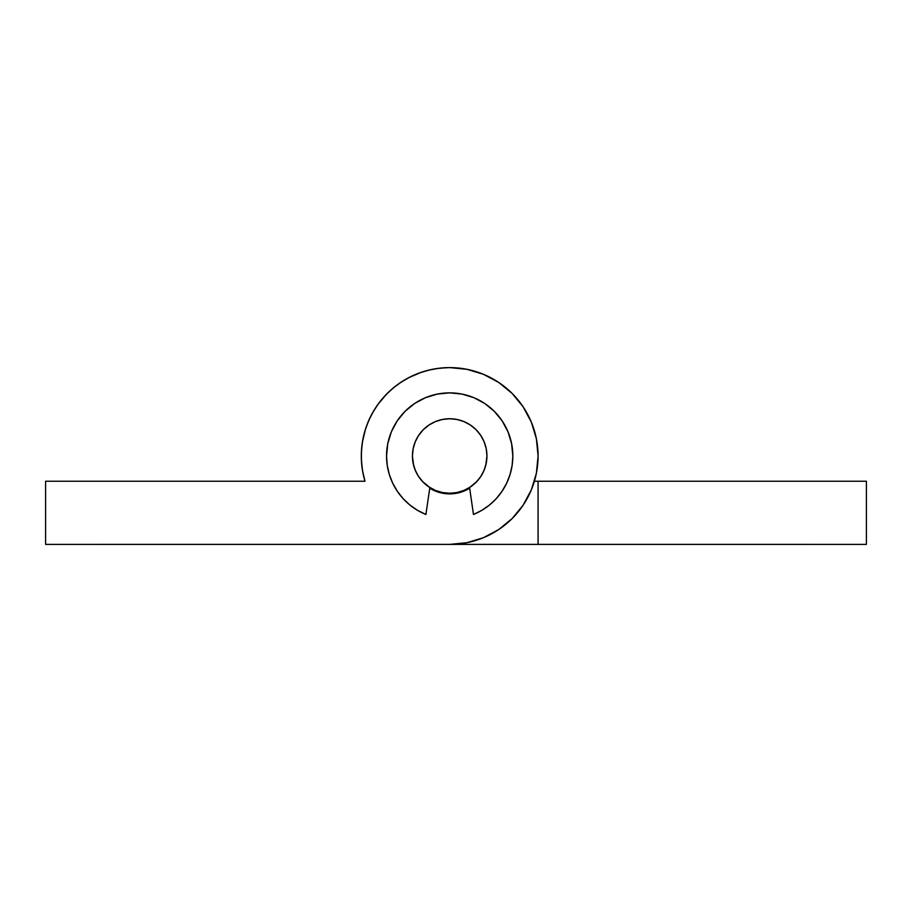<?xml version="1.0" encoding="UTF-8"?>
<svg xmlns="http://www.w3.org/2000/svg" width="912" height="912" viewBox="0 0 912 912"><rect width="100%" height="100%" fill="white"/><g stroke="black" fill="none" stroke-linecap="round" stroke-linejoin="round"><path stroke-width="1.37" d="M449.684 493.882A37.882 37.882 0 0 1 429.757 488.216L435.184 490.998L442.297 493.153L449.684 493.882L457.072 493.153L464.185 490.998L469.646 488.194A37.882 37.882 0 0 1 449.684 493.882L457.072 493.153M365.028 430.578L368.551 420.934L365.028 430.578L362.645 440.576L361.448 450.779L361.437 461.05L362.623 471.253L364.982 481.251L45.6 481.251L364.982 481.251A88.396 88.396 0 0 1 449.684 367.604A88.396 88.396 0 0 1 538.08 456A88.396 88.396 0 0 1 448.67 544.384L45.6 544.396L45.6 481.251L45.6 544.396L538.08 544.396L538.08 481.251L866.4 481.251L866.4 544.396L866.4 481.251L538.08 481.251L538.08 544.396L866.4 544.396L448.67 544.384A88.396 88.396 0 0 0 449.684 544.396L466.933 542.697L483.508 537.67L498.796 529.496L512.191 518.506L498.796 529.496M368.551 420.934L373.168 411.757L378.811 403.172L385.423 395.306L392.901 388.261L401.143 382.128L410.035 376.998L419.474 372.928L429.313 369.987L439.436 368.209L449.684 367.604L466.933 369.303L483.508 374.33L498.796 382.504L512.191 393.494L523.18 406.889L531.354 422.176L536.381 438.752L538.08 456L536.381 473.248L531.354 489.824L523.18 505.111L512.191 518.506M523.18 505.111L531.354 489.824L536.381 473.248M538.08 456L536.381 438.752M531.354 422.176L523.18 406.889M446.914 367.65L449.08 367.604M498.796 382.504L512.191 393.494M534.398 481.251L538.08 481.251L534.398 481.251M364.982 481.251L362.486 470.444M362.098 467.879L361.312 457.984L362.098 467.879M361.312 454.153L362.041 444.532L361.312 454.153M362.349 442.388L365.518 428.982L362.349 442.388M366.191 426.987L369.896 417.958M371.617 414.538L376.702 406.136M377.887 404.449L386.768 393.916M388.33 392.377L395.58 386.095M398.658 383.815L407.174 378.503L398.658 383.815M408.872 377.591L421.549 372.199L408.872 377.591M423.704 371.515L432.881 369.223M436.643 368.573L446.903 367.65M465.029 368.95L470.17 370.01L465.029 368.95M480.624 373.202L485.629 375.242L480.624 373.202M496.162 380.817L499.537 383.006M511.723 393.026L514.151 395.523M521.995 405.156L524.924 409.602M530.066 419.224L532.141 424.16M535.777 435.936L536.518 439.436M538.08 455.145L538.023 459.112M536.792 471.002L535.72 476.303M412.429 456A37.255 37.255 0 0 1 449.684 418.745A37.255 37.255 0 0 1 486.94 456A37.255 37.255 0 0 1 449.684 493.255A37.255 37.255 0 0 1 412.429 456L413.147 463.262L415.268 470.25L418.711 476.691L423.35 482.345L428.993 486.974L435.434 490.417L442.423 492.537L449.684 493.255L456.958 492.537L463.946 490.417L470.387 486.974L476.03 482.345L480.658 476.691L484.101 470.25L486.221 463.262L486.94 456L486.221 448.738L484.101 441.75L480.658 435.309L476.03 429.655L470.387 425.026L463.946 421.583L456.958 419.463L449.684 418.745L442.423 419.463L435.434 421.583L428.993 425.026L423.35 429.655L418.711 435.309L415.268 441.75L413.147 448.738L412.429 456L413.615 465.302M418.711 476.691L421.549 480.407M422.917 481.912L428.993 486.974M470.387 486.974L476.463 481.901M477.854 480.385L480.647 476.702M435.434 421.583L442.423 419.463L435.434 421.583M486.94 456L485.765 465.291L486.94 456M485.287 466.978L483.029 472.61L485.287 466.978M512.134 465.337A63.133 63.133 0 0 0 512.134 465.291L512.829 456A63.133 63.133 0 0 0 461.985 394.075L449.684 392.867L437.372 394.075L425.528 397.666L414.607 403.503L405.042 411.358L397.187 420.922L391.351 431.843L387.76 443.677L386.551 456A63.133 63.133 0 0 1 449.684 392.867A63.133 63.133 0 0 1 512.829 456A63.133 63.133 0 0 0 512.829 456A63.133 63.133 0 0 1 473.476 514.482L481.844 510.332A63.133 63.133 0 0 0 481.867 510.321M449.707 392.867A63.133 63.133 0 0 0 449.662 392.867L437.372 394.075M437.395 394.075A63.133 63.133 0 0 0 386.551 456.023L387.235 465.314A63.133 63.133 0 0 0 425.904 514.482A63.133 63.133 0 0 1 386.551 456L387.235 465.314L389.299 474.422L392.673 483.132L397.301 491.249L403.07 498.59L409.864 504.997L417.536 510.344L425.904 514.482L429.848 487.532L422.609 481.582M481.844 510.332L489.505 504.997A63.133 63.133 0 0 0 489.516 504.997L496.299 498.59A63.133 63.133 0 0 0 506.696 483.132L510.082 474.422A63.133 63.133 0 0 0 510.082 474.411L512.134 465.314L512.829 456L511.609 443.677L508.018 431.843L502.181 420.922L494.327 411.358L484.762 403.503L473.852 397.666L462.008 394.075L449.684 392.867M469.555 487.51L473.476 514.482L469.555 487.51L476.782 481.559M496.299 498.59L502.067 491.249L506.696 483.132M416.351 472.621L414.094 466.978M458.143 419.725L463.946 421.583M494.327 411.358L484.762 403.503L473.852 397.666L462.008 394.075M387.235 465.314L389.299 474.422L392.673 483.132M510.082 474.422L512.134 465.314M425.904 514.482L429.848 487.532"/></g></svg>
